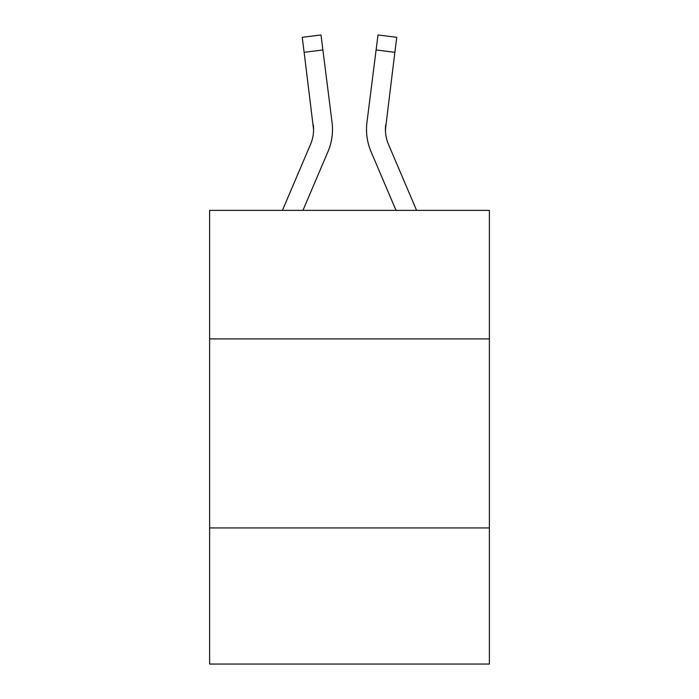 <?xml version="1.0" encoding="UTF-8"?>
<svg xmlns="http://www.w3.org/2000/svg" width="699" height="699" viewBox="0 0 699 699"><rect width="100%" height="100%" fill="white"/><g stroke="black" fill="none" stroke-linecap="round" stroke-linejoin="round"><path stroke-width="1.05" d="M489.387 338.91L489.387 210.373L209.613 210.373L209.613 338.91L489.387 338.91L489.387 664.05L209.613 664.05L209.613 338.91M489.387 527.946L209.613 527.946M302.964 210.373L327.953 151.683A56.706 56.706 -21.4 0 0 332.042 122.36L322.894 49.952L304.135 52.32L302.239 37.318L320.998 34.95L322.894 49.952M282.422 210.373L310.566 144.274A37.807 37.807 -31 0 0 313.58 129.533L304.135 52.32M332.418 132.216L332.488 129.909L332.418 132.216M331.754 120.088L332.042 122.36M416.578 210.373L388.434 144.274A37.807 37.807 31 0 1 385.42 129.533L394.865 52.32L376.106 49.952L378.002 34.95L396.761 37.318L378.002 34.95L396.761 37.318L378.002 34.95L396.761 37.318L378.002 34.95L396.761 37.318L378.002 34.95L396.761 37.318L378.002 34.95L396.761 37.318L378.002 34.95L396.761 37.318L378.002 34.95L396.761 37.318L378.002 34.95L396.761 37.318L378.002 34.95L396.761 37.318L378.002 34.95L396.761 37.318L378.002 34.95L396.761 37.318L378.002 34.95L396.761 37.318L394.865 52.32M396.036 210.373L371.047 151.683A56.706 56.706 21.4 0 1 366.958 122.36L376.106 49.952M385.464 131.316L385.717 124.728A37.807 37.807 21.4 0 0 388.434 144.274A37.807 37.807 21.4 0 1 385.42 129.533A37.807 37.807 21.4 0 0 388.434 144.274A37.807 37.807 21.4 0 1 385.42 129.533A37.807 37.807 21.4 0 0 388.434 144.274A37.807 37.807 21.4 0 1 385.42 129.533A37.807 37.807 21.4 0 0 388.434 144.274A37.807 37.807 21.4 0 1 385.42 129.533A37.807 37.807 21.4 0 0 388.434 144.274A37.807 37.807 21.4 0 1 385.42 129.533A37.807 37.807 21.4 0 0 388.434 144.274A37.807 37.807 21.4 0 1 385.42 129.533A37.807 37.807 21.4 0 0 388.434 144.274A37.807 37.807 21.4 0 1 385.42 129.533A37.807 37.807 21.4 0 0 388.434 144.274A37.807 37.807 21.4 0 1 385.42 129.533A37.807 37.807 21.4 0 0 388.434 144.274A37.807 37.807 21.4 0 1 385.42 129.533A37.807 37.807 21.4 0 0 388.434 144.274A37.807 37.807 21.4 0 1 385.42 129.533A37.807 37.807 21.4 0 0 388.434 144.274A37.807 37.807 21.4 0 1 385.42 129.533A37.807 37.807 21.4 0 0 388.434 144.274A37.807 37.807 21.4 0 1 385.42 129.533A37.807 37.807 21.4 0 0 388.434 144.274A37.807 37.807 21.4 0 1 385.42 129.533A37.807 37.807 21.4 0 0 388.434 144.274A37.807 37.807 21.4 0 1 385.42 129.533A37.807 37.807 21.4 0 0 388.434 144.274A37.807 37.807 21.4 0 1 385.42 129.533A37.807 37.807 21.4 0 0 388.434 144.274A37.807 37.807 21.4 0 1 385.42 129.533A37.807 37.807 21.4 0 0 388.434 144.274A37.807 37.807 21.4 0 1 385.42 129.533A37.807 37.807 21.4 0 0 388.434 144.274A37.807 37.807 21.4 0 1 385.42 129.533A37.807 37.807 21.4 0 0 388.434 144.274A37.807 37.807 21.4 0 1 385.42 129.533A37.807 37.807 21.4 0 0 388.434 144.274A37.807 37.807 21.4 0 1 385.42 129.533A37.807 37.807 21.4 0 0 388.434 144.274A37.807 37.807 21.4 0 1 385.42 129.533A37.807 37.807 21.4 0 0 388.434 144.274A37.807 37.807 21.4 0 1 385.42 129.533A37.807 37.807 21.4 0 0 388.434 144.274A37.807 37.807 21.4 0 1 385.42 129.533A37.807 37.807 21.4 0 0 388.434 144.274A37.807 37.807 21.4 0 1 385.42 129.533A37.807 37.807 21.4 0 0 388.434 144.274A37.807 37.807 21.4 0 1 385.42 129.533A37.807 37.807 21.4 0 0 388.434 144.274A37.807 37.807 21.4 0 1 385.42 129.533A37.807 37.807 21.4 0 0 388.434 144.274A37.807 37.807 21.4 0 1 385.42 129.533A37.807 37.807 21.4 0 0 388.434 144.274A37.807 37.807 21.4 0 1 385.42 129.533A37.807 37.807 21.4 0 0 388.434 144.274A37.807 37.807 21.4 0 1 385.42 129.533A37.807 37.807 21.4 0 0 388.434 144.274A37.807 37.807 21.4 0 1 385.42 129.533M310.566 144.274A37.807 37.807 -21.4 0 0 313.58 129.542A37.807 37.807 -21.4 0 1 310.566 144.274A37.807 37.807 -21.4 0 0 313.58 129.542A37.807 37.807 -21.4 0 1 310.566 144.274A37.807 37.807 -21.4 0 0 313.58 129.542A37.807 37.807 -21.4 0 1 310.566 144.274A37.807 37.807 -21.4 0 0 313.58 129.542A37.807 37.807 -21.4 0 1 310.566 144.274A37.807 37.807 -21.4 0 0 313.58 129.542A37.807 37.807 -21.4 0 1 310.566 144.274A37.807 37.807 -21.4 0 0 313.58 129.542A37.807 37.807 -21.4 0 1 310.566 144.274A37.807 37.807 -21.4 0 0 313.58 129.542A37.807 37.807 -21.4 0 1 310.566 144.274A37.807 37.807 -21.4 0 0 313.58 129.542A37.807 37.807 -21.4 0 1 310.566 144.274A37.807 37.807 -21.4 0 0 313.58 129.542A37.807 37.807 -21.4 0 1 310.566 144.274A37.807 37.807 -21.4 0 0 313.58 129.542A37.807 37.807 -21.4 0 1 310.566 144.274A37.807 37.807 -21.4 0 0 313.58 129.542A37.807 37.807 -21.4 0 1 310.566 144.274A37.807 37.807 -21.4 0 0 313.58 129.542A37.807 37.807 -21.4 0 1 310.566 144.274A37.807 37.807 -21.4 0 0 313.58 129.542A37.807 37.807 -21.4 0 1 310.566 144.274A37.807 37.807 -21.4 0 0 313.58 129.542A37.807 37.807 -21.4 0 1 310.566 144.274A37.807 37.807 -21.4 0 0 313.58 129.542A37.807 37.807 -21.4 0 1 310.566 144.274A37.807 37.807 -21.4 0 0 313.58 129.542A37.807 37.807 -21.4 0 1 310.566 144.274A37.807 37.807 -21.4 0 0 313.58 129.542A37.807 37.807 -21.4 0 1 310.566 144.274A37.807 37.807 -21.4 0 0 313.58 129.542A37.807 37.807 -21.4 0 1 310.566 144.274A37.807 37.807 -21.4 0 0 313.58 129.542A37.807 37.807 -21.4 0 1 310.566 144.274A37.807 37.807 -21.4 0 0 313.58 129.542A37.807 37.807 -21.4 0 1 310.566 144.274A37.807 37.807 -21.4 0 0 313.58 129.542A37.807 37.807 -21.4 0 1 310.566 144.274A37.807 37.807 -21.4 0 0 313.58 129.542A37.807 37.807 -21.4 0 1 310.566 144.274A37.807 37.807 -21.4 0 0 313.58 129.542A37.807 37.807 -21.4 0 1 310.566 144.274A37.807 37.807 -21.4 0 0 313.58 129.542A37.807 37.807 -21.4 0 1 310.566 144.274A37.807 37.807 -21.4 0 0 313.58 129.542A37.807 37.807 -21.4 0 1 310.566 144.274A37.807 37.807 -21.4 0 0 313.58 129.542A37.807 37.807 -21.4 0 1 310.566 144.274A37.807 37.807 -21.4 0 0 313.58 129.542A37.807 37.807 -21.4 0 1 310.566 144.274A37.807 37.807 -21.4 0 0 313.58 129.542A37.807 37.807 -21.4 0 1 310.566 144.274A37.807 37.807 -21.4 0 0 313.58 129.542A37.807 37.807 -21.4 0 1 310.566 144.274A37.807 37.807 -21.4 0 0 313.58 129.542L313.283 124.728A37.807 37.807 -21.4 0 1 310.566 144.274M332.488 129.437L332.418 132.233L332.488 129.437M366.582 132.233L366.512 129.437M366.958 122.36L367.246 120.088M396.761 37.318L378.002 34.95M302.239 37.318L320.998 34.95"/></g></svg>
